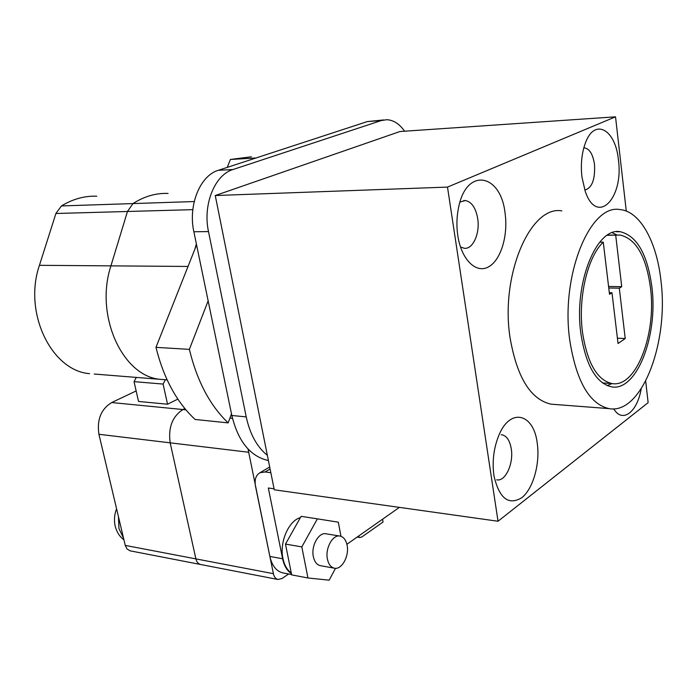<?xml version="1.0" encoding="UTF-8"?>
<svg xmlns="http://www.w3.org/2000/svg" width="697" height="697" viewBox="0 0 697 697"><rect width="100%" height="100%" fill="white"/><g stroke="black" fill="none" stroke-linecap="round" stroke-linejoin="round"><path stroke-width="1.05" d="M136.15 390.947L111.677 402.544C101.013 409.156 96.761 419.733 98.922 434.283L125.26 545.411L127.037 549.009L130.243 550.865M165.372 379.734L163.098 384.064L167.541 404.216L177.857 399.102M167.541 404.216L138.529 401.446L134.042 381.651L136.316 377.408M185.907 409.827L182.91 409.531L184.844 408.555L182.91 409.531C172.333 416.51 168.09 427.618 170.173 442.839L195.892 558.889C196.667 562 198.218 563.864 200.562 564.483L129.999 550.813M163.098 384.064L134.042 381.651M196.388 243.941L194.899 249.082M96.761 196.197C84.555 195.779 72.776 199.028 61.441 205.937L132.988 203.576C144.279 196.345 155.98 192.964 168.082 193.426C155.98 192.964 144.279 196.345 132.988 203.576L127.464 211.487L110.928 265.862C94.444 315.645 122.75 376.589 160.388 379.342L167.114 379.874M248.036 449.016L273.39 573.675C274.13 576.924 275.655 578.858 277.946 579.477L282.093 578.484L288.593 573.979M111.677 402.544L182.91 409.531C172.333 416.51 168.09 427.618 170.173 442.839L195.892 558.889C196.667 562 198.218 563.864 200.562 564.483L277.946 579.477M358.232 536.315L359.87 537.492L361.804 536.995L383.054 522.001L382.557 519.221M196.58 244.847L155.971 347.359C163.699 378.314 176.742 402.352 195.108 419.463L228.163 422.887L231.5 413.852M251.347 156.79L230.402 159.465L227.257 167.385M155.971 347.359L189.375 349.363C197.016 380.963 209.945 405.471 228.163 422.887M208.15 300.843L189.375 349.363M230.402 159.465L256.043 157.975M496.726 479.806C505.325 481.932 513.785 463.636 511.276 448.877C509.89 440.678 506.832 436 502.11 434.823L501.213 434.736M537.265 443.423C533.972 413.582 510.317 407.126 498.886 435.285C493.72 447.971 492.065 461.362 493.92 475.459L493.999 476.007C499.296 498.486 508.583 505.7 521.853 497.675C533.196 488.693 540.175 463.697 537.265 443.423M460.456 246.912L464.193 248.271C472.906 249.587 480.137 233.408 477.698 218.562C475.763 207.784 471.642 201.781 465.317 200.544L459.985 202.06M505.081 213.308C500.969 173.658 466.554 166.879 458.635 207.27C456.674 216.523 456.396 225.967 457.798 235.586L457.946 236.571C461.728 260.051 476.251 273.816 488.492 266.907C500.794 260.329 508.279 235.664 505.081 213.308M584.783 190.046C592.049 187.99 595.282 179.46 594.489 164.44C592.973 154.429 589.671 148.905 584.574 147.877L583.79 147.921M618.396 159.909C615.695 129.607 594.628 117.392 585.428 142.911C581.716 153.018 580.557 164.405 581.951 177.082L585.271 191.457C597.007 226.142 623.937 198.453 618.396 159.909M327.416 559.116C328.531 564.239 330.796 567.253 334.229 568.16C341.626 570.216 349.467 556.075 347.106 545.254C346.017 540.062 343.717 537.004 340.197 536.106C332.931 534.094 324.994 548.217 327.416 559.116M339.753 536.028L326.161 533.832C318.86 531.828 310.897 545.812 313.345 556.633C314.46 561.721 316.743 564.709 320.193 565.624L320.585 565.694M300.381 517.627C288.645 520.694 279.288 542.301 282.947 558.524C284.385 565.223 287.147 570.015 291.259 572.89M599.742 242.181L603.271 242.155C587.51 256.801 577.822 297.985 582.535 332.547C587.327 363.05 597.111 380.048 611.87 383.542C635.899 388.264 656.487 334.734 650.545 288.331C646.328 256.679 636.204 238.923 620.164 235.055L607.244 235.281M651.948 287.425C647.548 254.335 636.962 235.76 620.182 231.709C596.545 226.9 573.614 283.374 580.889 333.619C585.907 365.455 596.118 383.202 611.513 386.844C636.649 391.784 658.125 335.858 651.948 287.425M617.045 235.028L612.288 232.72M561.834 210.886C530.469 205.005 499.993 275.393 510.134 338.176C517.069 377.574 530.705 399.564 551.031 404.164L554.829 404.452M569.841 340.798C576.384 381.39 589.418 403.99 608.943 408.608C641.519 414.968 668.798 343.272 661.044 281.51C657.044 242.478 640.36 211.269 620.06 209.597C589.958 203.454 560.292 276.064 569.841 340.798M383.655 119.945L367.319 121.583L218.361 170.295C200.1 175.522 187.937 205.301 193.871 231.77L231.831 415.482C238.147 441.497 250.336 456.518 268.389 460.543L268.406 460.543M291.398 573.605C287.042 570.721 284.115 565.772 282.607 558.759L268.328 488.005L274.069 488.806M399.398 507.381L346.906 544.287M270.845 472.723L265.095 471.965L260.077 472.688C255.886 475.084 254.361 479.588 255.494 486.201L269.861 556.45C271.996 565.694 276.291 571.165 282.738 572.873L283.426 573.004M404.608 131.202C399.442 123.883 393.5 120.05 386.783 119.71L381.329 120.537L232.955 169.537C214.746 174.799 202.6 204.848 208.499 231.57L246.224 416.902C249.97 434.187 257.01 446.986 267.352 455.307L274.269 489.791L498.033 521.251L648.14 402.648L645.683 381.163M613.735 408.851C622.395 423.663 637.285 412.11 641.17 388.926M626.281 211.095L615.521 116.826L447.5 187.092L498.033 521.251M447.5 187.092L215.26 195.535L399.965 131.524L615.521 116.826M215.26 195.535L267.352 455.307M607.148 385.598L612.036 383.568M616.462 235.089L607.505 235.107M603.271 242.155L609.518 294.3L611.983 292.757L618.039 343.499L625.226 338.533L619.311 288.175L621.724 286.667L615.704 235.194M340.964 536.307L338.306 522.175L317.388 518.847L301.827 546.901L307.943 577.97L329.167 580.174L335.51 568.299M317.388 518.847L301.104 516.338L285.482 544.096L291.66 574.886L307.943 577.97M301.827 546.901L285.482 544.096M617.403 338.202L625.226 338.533M608.76 288L619.311 288.175M609.326 292.705L611.983 292.757M608.577 286.458L621.724 286.667M194.219 201.546L132.988 203.576L127.464 211.487L110.928 265.862C94.444 315.645 122.75 376.589 160.388 379.342L94.234 374.036M61.441 205.937L55.908 213.491L39.441 265.313C23.045 312.709 51.604 370.848 89.556 373.662M118.455 516.712L118.952 528.622L123.535 538.145M248.541 452.24L98.922 434.283M273.39 573.675L125.26 545.411M55.908 213.491L192.825 209.658M39.441 265.313L188.024 266.454M265.095 471.965L270.096 468.994M231.831 415.482L246.224 416.902M193.871 231.77L208.499 231.57M218.361 170.295L232.955 169.537M367.319 121.583L381.329 120.537M269.861 556.45L282.607 558.759M123.935 539.809C119.875 536.899 117 532.508 115.301 526.636C113.881 520.633 114.299 514.674 116.573 508.775M359.87 537.492L357.186 537.056M463.644 200.588L465.317 200.544M229.932 418.078L232.467 418.331M334.229 568.16L320.193 565.624M602.522 382.941L611.87 383.542M616.287 231.752L620.182 231.709M551.031 404.164L608.943 408.608M260.077 472.688L269.695 466.99M282.738 572.873L291.59 574.555"/></g></svg>
